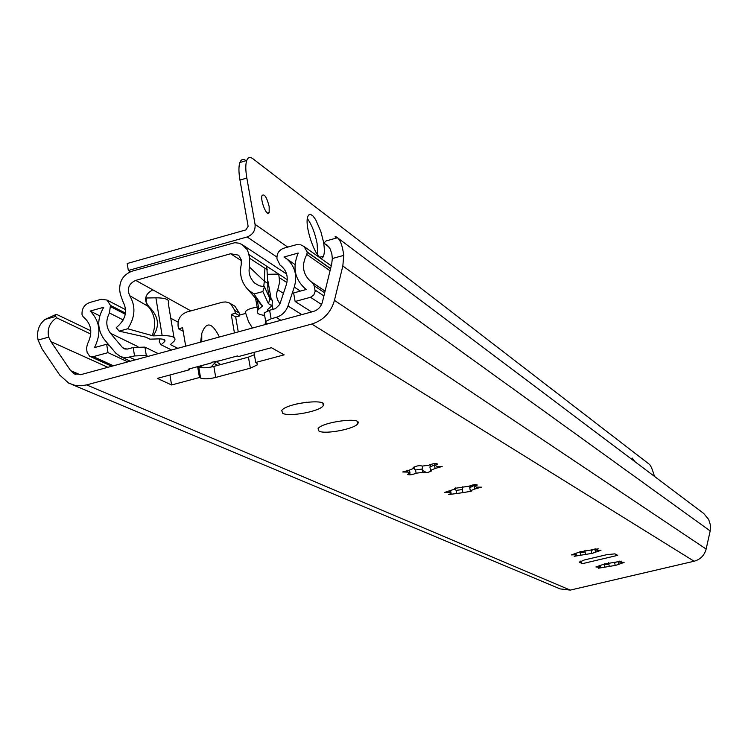 <?xml version="1.0" encoding="UTF-8"?>
<svg xmlns="http://www.w3.org/2000/svg" width="748" height="748" viewBox="0 0 748 748"><rect width="100%" height="100%" fill="white"/><g stroke="black" fill="none" stroke-linecap="round" stroke-linejoin="round"><path stroke-width="1.12" d="M336.507 238.032L336.217 237.817C334.459 235.938 334.861 235.901 337.413 237.705L703.7 513.455L708.665 519.449L710.507 525.302L710.179 530.949L706.14 549.051C704.429 555.409 700.418 559.467 694.107 561.234L570.266 590.107L560.168 588.91L72.21 384.603M703.7 513.455L701.559 511.847M337.413 237.705L337.47 237.761C340.48 240.248 342.565 246.12 343.725 255.377L342.836 266.007L334.45 300.369C330.971 312.458 323.416 320.35 311.776 324.043L86.618 384.902L81.354 385.772L74.837 385.314L68.769 383.172L59.793 375.15L42.094 348.989L38.073 340.069C36.512 331.299 38.84 324.426 45.048 319.433L55.24 314.852M90.788 334.066L56.577 317.788C49.574 322.734 46.956 329.176 48.723 337.114L50.939 341.63L70.63 370.625L74.136 373.776L81.364 374.505L313.347 311.486C317.994 310.009 321.014 306.848 322.407 302.024L331.701 264.007L332.327 258.537L331.832 253.787L330.102 248.794L327.381 245.26L323.809 243.203L326.081 240.94L337.47 237.761M56.577 317.788L55.717 316.451C54.539 314.263 55.502 313.898 58.615 315.357L90.835 330.803M328.961 246.98L323.809 243.203M579.223 562.3L584.16 560.018L606.946 554.633L614.921 553.866L617.68 555.343L582.159 563.721L579.139 561.879M219.949 360.667L211.142 362.369L211.048 363.051L211.347 362.238M214.685 362.079L237.415 355.964L238.528 356.553L271.44 347.708L284.147 354.851L255.732 362.462L256.807 363.032L257.321 364.865L250.365 368.175L248.439 357.133L254.376 354.702M211.048 363.051L188.459 369.129L189.637 369.699L157.342 378.385L171.591 384.977L199.464 377.516L200.595 378.077C203.989 379.236 209.029 379.021 215.723 377.431L250.365 368.175M282.753 413.326C289.28 417.197 320.602 411.232 323.267 405.612C329.12 398.011 285.811 403.116 281.725 410.559L282.753 413.326M318.994 431.11C325.043 434.728 355.73 428.726 357.862 423.518C362.845 416.552 321.303 422.003 318.04 428.782L318.994 431.11M615.464 562.178L621.672 561.168L619.522 562.075L624.103 562.449L615.735 565.338L598.465 568.209L600.579 567.321L595.922 566.956L604.272 564.067L615.464 562.178M591.808 549.883L598.335 548.845L596.119 549.799L597.278 550.406L600.999 550.257L592.313 553.324L574.202 556.288L576.371 555.362L575.165 554.764L571.407 554.913L580.065 551.837L591.808 549.883M469.183 486.163C472.96 484.639 475.681 484.255 477.336 485.022L474.812 486.219L476.588 487.144L481.403 487.163L474.728 489.033L470.324 490.8L471.231 491.24L462.909 492.642L448.66 494.596L451.119 493.437L449.277 492.53L444.396 492.502L455.457 488.865L454.522 488.407L469.183 486.163M428.875 465.209C432.933 463.526 435.832 463.152 437.571 464.059L434.971 465.331L436.972 466.378L442.161 466.481L435.13 468.463L430.549 470.38L431.549 470.913C428.052 472.708 425.107 473.185 422.704 472.334L416.122 473.222C412.092 474.877 409.221 475.251 407.501 474.344L410.035 473.129L407.959 472.1L402.686 471.979L409.698 470.024L414.289 468.089L413.251 467.528C416.814 465.705 419.806 465.228 422.218 466.098L428.875 465.209M200.595 378.077L198.734 367.016C202.119 368.212 207.159 368.016 213.844 366.426L248.439 357.133M296.769 403.929L306.381 402.228M582.159 563.721L580.495 561.112M219.388 337.011C212.133 322.276 206.252 321.098 201.773 333.468L200.614 342.107M185.682 346.165L182.587 327.727L178.557 328.83L178.089 326.044C177.603 319.125 180.558 314.431 186.963 311.972L222.661 302.145L225.868 301.958L228.916 302.744L230.552 303.66L234.816 310.485L235.302 313.29L231.226 314.403L234.433 332.925M188.459 369.129L189.637 369.699M233.75 305.53L235.003 306.269L239.248 313.066L239.734 315.852L235.676 316.956L238.266 331.878M231.226 314.403L235.676 316.956M253.974 352.401L255.732 362.462M197.631 366.66L199.464 377.516M171.591 384.977L169.936 374.991M235.302 313.29L239.734 315.852M178.557 328.83L183.176 331.261M608.629 562.72L608.825 564.114L604.141 564.815L604.636 567.208M618.381 561.29L614.65 562.748L615.146 565.142M614.8 562.253L614.65 562.748M600.223 565.628L600.579 567.321M604.758 563.712L604.87 564.263M599.279 565.787L599.475 566.778M608.825 564.114L609.321 566.507M618.269 561.496L618.764 563.889M619.325 561.122L619.522 562.075M584.955 550.378L585.076 552.033L580.168 552.753L580.682 555.268M595.128 548.892L591.163 550.593L591.687 553.099M591.369 549.93L591.163 550.593M575.997 553.501L576.371 555.362M580.588 551.454L580.71 552.071M574.95 553.679L575.165 554.764M585.076 552.033L585.6 554.539M594.922 549.256L595.436 551.772M595.904 548.761L596.119 549.799M462.825 486.714L462.32 489.557L456.149 490.398L456.748 493.474M454.756 489.099L456.149 490.398M474.615 485.19L469.725 487.724L470.324 490.8M470.193 485.901L469.725 487.724M450.586 490.669L451.119 493.437M455.261 487.855L455.457 488.865M448.959 490.875L449.277 492.53M462.32 489.557L462.919 492.633M474.12 485.957L474.728 489.033M474.513 484.648L474.812 486.219M422.788 465.995L422.087 469.08L415.505 469.959L416.122 473.222M413.644 468.304L415.505 469.959M434.84 464.676L429.922 467.117L430.549 470.38M430.465 465.219L429.922 467.117M409.446 470.034L410.035 473.129M414.065 466.92L414.289 468.089M407.604 470.23L407.959 472.1M422.087 469.08L422.704 472.334M434.504 465.2L435.13 468.463M434.635 463.573L434.971 465.331M148.104 356.375L146.309 355.515L134.547 355.936L125.832 357.778L120.662 356.731L115.669 353.028L104.234 339.377C97.09 329.457 96.931 318.751 103.757 307.26L90.143 311.056C100.064 321.21 101.522 333.384 94.5 347.586L106.665 344.248L108.002 352.635L93.35 356.646L89.676 356.244L87.151 352.514L86.506 348.4L87.422 344.061C93.032 332.982 91.611 323.875 83.14 316.731L82.037 314.758C81.672 308.737 84.243 304.642 89.76 302.491L101.158 299.303L107.001 300.051L110.461 305.39L109.451 312.982C105.627 320.387 105.973 327.156 110.489 333.281L122.448 347.521L126.057 349.241M122.448 347.521L123.738 348.596L127.543 349.054L133.181 347.511L144.925 347.109L146.309 355.515M158.239 353.626L144.925 347.109M216.294 361.649L220.651 364.594M264.455 314.403L264.194 312.935L269.598 310.242L275.423 308.653L279.724 304.501L286.288 284.838C288.466 277.115 286.774 270.823 281.22 265.979L280.126 265.185L277.003 258.958C276.582 253.703 278.845 250.122 283.782 248.205L296.33 244.708L300.752 244.811L304.043 246.513L307.222 252.02L306.83 254.47C301.397 264.895 302.613 273.833 310.476 281.276L312.365 282.613L314.291 285.867L315.142 291.355L313.758 295.086L310.495 297.283L295.142 301.481L293.599 292.954L306.334 289.457L305.184 288.616C294.647 279.098 292.328 267.242 298.218 253.048L283.969 257.013L286.811 258.93C295.03 266.204 297.526 275.591 294.282 287.101L287.98 305.969C285.82 311.813 281.865 315.628 276.134 317.404L271.113 318.77L269.598 310.242M267.662 323.893L266.064 322.958L265.699 321.444L271.113 318.77M210.955 367.081L215.405 362.397L214.751 362.06M99.765 315.852L90.143 311.056M109.395 345.539L106.665 344.248M127.852 361.873L108.002 352.635M311.626 311.953L295.142 301.481M257.172 299.789L258.827 309.148L262.66 305.895L258.331 301.164M230.608 253.75L238.116 255.068L239.173 256.022L241.23 259.846L241.258 264.512C239.182 274.581 241.632 283.155 248.598 290.233L254.03 293.983L262.838 291.552L264.446 286.755L259.163 285.764L254.488 282.95C249.926 278.134 248.252 272.842 249.477 267.055L249.57 258.228L248.57 253.011L247.055 249.477L242.034 244.512L238.565 243.128L234.807 242.707L132.078 271.178C123.252 274.638 119.147 281.154 119.764 290.729L120.353 294.375L123.224 302.248C127.843 311.392 125.514 319.873 116.249 327.661L119.175 331.14L127.712 328.783C135.257 317.274 135.912 306.241 129.694 295.666C126.805 288.691 128.815 283.604 135.725 280.397L230.608 253.75L241.398 260.678M239.594 315.076L245.765 313.393M257.153 307.204C250.43 308.139 246.485 309.747 245.307 312.038L245.727 313.272M245.999 314.095L248.542 321.677L252.431 328.035M264.923 324.641L265.54 322.463M272.599 300.546L271.926 305.792L268.401 303.632L269.981 298.92L272.599 300.546C268.943 297.171 267.373 291.477 267.887 283.464L266.746 266.241L278.733 274.095L279.677 282.08L277.76 289.747C275.694 294.441 276.433 299.106 279.967 303.753M267.952 274.282L278.733 274.095L287.26 279.687M258.827 309.148L257.705 310.336C256.143 313.019 258.443 314.702 264.624 315.366M271.926 305.792L267.634 309.532L267.606 310.878M268.401 303.632L262.838 291.552M261.875 305.418L254.03 293.983M171.573 349.999L161.129 344.781L164.728 341.49C165.701 339.742 163.634 338.881 158.529 338.891L149.918 339.171L145.944 337.18L119.175 331.14M177.781 348.316L170.385 344.585L174.536 340.77C176.444 337.301 172.321 335.581 162.157 335.6L153.172 335.88L127.712 328.783M267.391 269.85L264.904 268.223L264.315 281.192L249.477 267.055M263.717 286.727L264.315 281.192L267.887 283.464M173.975 337.413L168.3 303.379C170.17 299.752 166.037 297.9 155.893 297.807L146.421 298.013L146.159 302.426L148.899 306.577C158.623 316.161 160.044 325.932 153.172 335.88M159.754 338.881L159.259 341.901L161.129 344.781M148.899 306.577L147.852 306.016C143.728 299.135 145.393 293.758 152.854 289.869L135.725 280.397M129.694 295.666L148.216 306.399C155.117 314.674 156.482 324.351 152.293 335.441M269.981 298.92L264.446 286.755M654.453 476.373C652.574 469.791 650.91 465.789 649.442 464.368L252.908 158.744C250.047 156.631 247.99 157.22 246.718 160.521C245.456 164.326 245.494 170.179 246.849 178.08L255.059 224.344C255.536 230.496 252.889 234.694 247.121 236.957L128.338 270.486L127.197 263.511L245.868 229.907L248.14 226.307L239.968 180.072C238.621 172.18 238.593 166.318 239.884 162.512C241.165 159.221 243.24 158.613 246.101 160.698M307.4 218.687C311.664 224.465 314.889 232.693 317.077 243.381L317.806 255.199M269.158 206.504L269.177 212.479C267.326 218.042 259.911 200.268 262.09 195.452C264.427 193.61 266.793 197.294 269.158 206.504M631.77 459.3L632.163 458.028L634.987 461.722M323.416 241.604C324.632 248.467 324.641 253.329 323.454 256.19C319.087 267.597 302.987 225.84 308.064 216.032L308.746 214.938L310.635 214.405L313.038 216.06L315.712 219.716L320.799 231.384L323.416 241.604M128.338 270.486L130.526 271.711M710.179 530.949L342.836 266.007M343.725 255.377L332.327 258.537M48.723 337.114L38.073 340.069M706.14 549.051L334.45 300.369M694.107 561.234L311.776 324.043M570.266 590.107L86.618 384.902M107.88 367.305L50.939 341.63M80.204 374.757L70.63 370.625M215.723 377.431L213.844 366.426M234.816 310.485L239.248 313.066M422.339 470.408L426.743 472.643M135.229 359.872L129.684 357.264M280.93 320.294L276.134 317.404M217.762 365.37L214.274 363.593M203.391 367.801L199.884 366.053M134.547 355.936L133.181 347.511M113.453 365.791L93.35 356.646M125.496 313.122L110.461 305.39M125.337 314.244L110.676 306.727M123.373 320.022L109.451 312.982M137.941 346.623L110.489 333.281M330.588 268.532L307.222 252.02M330.551 268.71L307.269 252.263M330.036 270.785L306.83 254.47M312.365 282.613L325.062 291.15L312.168 282.464M324.66 292.814L314.291 285.867M323.893 295.937L315.058 290.056M321.537 304.483L310.495 297.283M300.387 291.084L294.282 287.101M301.827 314.618L287.98 305.969M190.862 310.888L152.854 289.869M266.746 266.241L248.916 254.544M286.895 282.566L279.369 277.658M264.904 268.223L249.57 258.228M268.027 281.51L271.15 299.041M272.104 304.417L272.973 309.326M283.445 293.366L277.76 289.747M164.008 339.555L164.382 341.855M178.089 322.136L170.778 318.246M155.893 297.807L162.157 335.6M246.849 178.08L239.968 180.072M255.059 224.344L287.746 247.092M247.121 236.957L276.872 257.031M55.717 316.451L45.048 319.433M74.136 373.776L75.501 374.365M201.773 333.468L201.754 341.799M257.022 363.163L257.321 364.865M230.552 303.66L235.003 306.269M322.856 403.34L323.267 405.612M357.516 421.666L357.862 423.518M265.699 321.444L264.194 312.935M130.311 361.209L121.148 356.927M111.742 366.258L90.33 356.544M125.561 309.653L107.001 300.051M123.738 348.596L124.402 348.914M331.252 265.849L304.043 246.513M310.476 281.276L325.071 291.094M286.811 258.93L295.039 264.53M245.307 312.038L248.542 321.677M243.586 245.54L286.596 274.02M261.426 304.978L248.598 290.233M164.448 339.798L164.728 341.49M255.498 297.844L257.705 310.336M246.718 160.521L239.884 162.512M269.177 212.479L267.27 213.021M323.454 256.19L319.882 257.181"/></g></svg>
